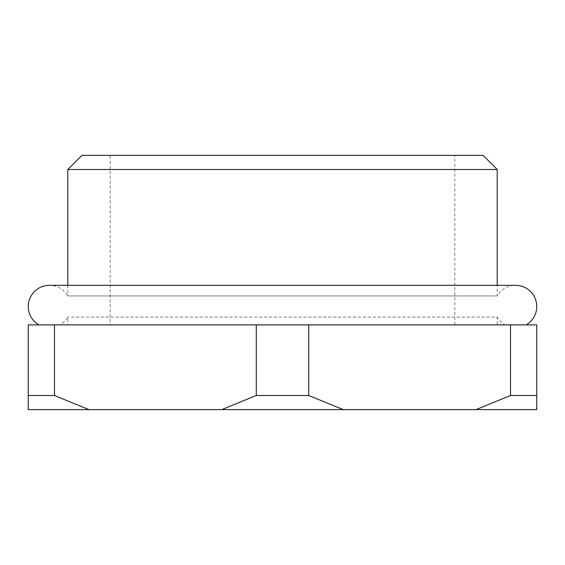 <?xml version="1.0" encoding="UTF-8"?>
<svg xmlns="http://www.w3.org/2000/svg" width="565" height="565" viewBox="0 0 565 565"><rect width="100%" height="100%" fill="white"/><g stroke="black" fill="none" stroke-linecap="round" stroke-linejoin="round"><path stroke-width="0.42" stroke-dasharray="2.83 2.12" d="M67.8 285.325L67.8 295.94L497.2 295.94L67.8 295.94A21.188 21.188 0 0 0 49.438 285.325L515.562 285.325A21.188 21.188 0 0 0 497.2 295.94L497.2 285.325M38.865 324.875L526.135 324.875L38.865 324.875M110.175 324.875L454.825 324.875L110.175 324.875L110.175 155.375L454.825 155.375L110.175 155.375M454.825 324.875L454.825 155.375M67.8 169.5L497.2 169.5M483.075 155.375L81.925 155.375M343.252 409.625L308.723 395.5L256.277 395.5L221.748 409.625L536.75 409.625L536.75 395.5L510.527 395.5L475.998 409.625M89.002 409.625L54.473 395.5L28.25 395.5L28.25 409.625L221.748 409.625M54.473 395.5L54.473 324.875L28.25 324.875L28.25 395.5M54.473 324.875L256.277 324.875L256.277 395.5M308.723 395.5L308.723 324.875L256.277 324.875M308.723 324.875L510.527 324.875L510.527 395.5M536.75 395.5L536.75 324.875L510.527 324.875M67.8 324.875L497.2 324.875L497.2 317.085L67.8 317.085L497.2 317.085A21.188 21.188 0 0 0 504.99 324.875L60.01 324.875A21.188 21.188 0 0 0 67.8 317.085L67.8 324.875L497.2 324.875M60.01 324.875L504.99 324.875"/><path stroke-width="0.85" d="M81.925 155.375L483.075 155.375L497.2 169.5L67.8 169.5L81.925 155.375M526.135 324.875A21.188 21.188 0 0 0 515.562 285.325L49.438 285.325A21.188 21.188 0 0 0 38.865 324.875M497.2 285.325L497.2 169.5M67.8 285.325L67.8 169.5M475.998 409.625L510.527 395.5L536.75 395.5L536.75 409.625L28.25 409.625L28.25 395.5L54.473 395.5L89.002 409.625M221.748 409.625L256.277 395.5L308.723 395.5L343.252 409.625M510.527 395.5L510.527 324.875L536.75 324.875L536.75 395.5M510.527 324.875L308.723 324.875L308.723 395.5M256.277 395.5L256.277 324.875L308.723 324.875M256.277 324.875L54.473 324.875L54.473 395.5M28.25 395.5L28.25 324.875L54.473 324.875"/></g></svg>
